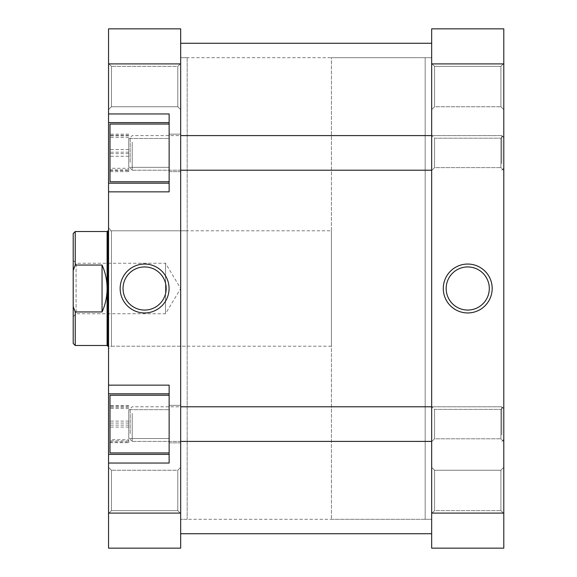 <?xml version="1.0" encoding="UTF-8"?>
<svg xmlns="http://www.w3.org/2000/svg" width="577" height="577" viewBox="0 0 577 577"><rect width="100%" height="100%" fill="white"/><g stroke="black" fill="none" stroke-linecap="round" stroke-linejoin="round"><path stroke-width="0.43" stroke-dasharray="2.88 2.16" d="M73.207 233.541L73.207 270.505L75.226 265.052L75.226 231.521M331.414 230.8L331.414 346.2L331.414 230.8L108.548 230.8M331.414 346.2L108.548 346.2M331.414 519.3L425.177 519.3L425.177 57.7L425.177 519.3L431.668 519.3L431.668 57.7L431.668 519.3L431.668 57.7L431.668 519.3L180.673 519.3L187.164 519.3L187.164 57.7L180.673 57.7L180.673 519.3L180.673 57.7L180.673 519.3L180.673 57.7L431.668 57.7L425.177 57.7L425.177 519.3L425.177 57.7L331.414 57.7L331.414 519.3L331.414 57.7M75.226 345.479L75.226 311.948L102.057 311.948C105.403 304.49 107.084 296.672 107.106 288.5L107.106 345.479M73.207 260.371L76.092 263.256L76.092 313.744L165.527 313.744L165.527 263.256L165.527 313.744L180.695 288.5L165.527 263.256L76.092 263.256L76.092 313.744L73.207 316.629L73.207 260.371L73.207 316.629M75.226 311.948L73.207 306.495L73.207 270.505M73.207 306.495L73.207 343.459M102.057 311.948L102.057 265.052L75.226 265.052M107.106 231.521L107.106 288.5C107.084 280.328 105.403 272.51 102.057 265.052M107.827 230.8L107.827 346.2M130.186 433.579L130.186 408.804L130.186 433.579M132.205 413.356L132.205 441.405L132.205 413.356M503.793 414.611L503.793 439.385L503.793 414.611M501.774 434.834L501.774 406.785L501.774 434.834M130.186 162.389L130.186 137.614L130.186 162.389M132.205 142.166L132.205 170.215L132.205 142.166M503.793 143.421L503.793 168.195L503.793 143.421M501.774 163.644L501.774 135.595L501.774 163.644M180.673 533.725L180.673 43.275L180.673 533.725M431.668 533.725L431.668 43.275L431.668 533.725M500.908 470.255L503.793 467.37L503.793 513.53L503.793 467.37L503.793 513.53L503.793 467.37L500.908 470.255L500.908 510.645L503.793 513.53L500.908 510.645L500.908 470.255L500.908 510.645L500.908 470.255L434.553 470.255L431.668 467.37L431.668 513.53L431.668 467.37L431.668 513.53L431.668 467.37L434.553 470.255L434.553 510.645L431.668 513.53L434.553 510.645L500.908 510.645L434.553 510.645L434.553 470.255L434.553 510.645L434.553 470.255L500.908 470.255M500.908 409.381L503.793 406.496L503.793 441.693L503.793 406.496L503.793 441.693L503.793 406.496L500.908 409.381L500.908 438.808L503.793 441.693L500.908 438.808L500.908 409.381L500.908 438.808L500.908 409.381L434.553 409.381L431.668 406.496L431.668 441.693L431.668 406.496L431.668 441.693L431.668 406.496L434.553 409.381L434.553 438.808L431.668 441.693L434.553 438.808L500.908 438.808L434.553 438.808L434.553 409.381L434.553 438.808L434.553 409.381L500.908 409.381M500.908 138.191L503.793 135.306L503.793 170.504L503.793 135.306L503.793 170.504L503.793 135.306L500.908 138.191L500.908 167.618L503.793 170.504L500.908 167.618L500.908 138.191L500.908 167.618L500.908 138.191L434.553 138.191L431.668 135.306L431.668 170.504L431.668 135.306L431.668 170.504L431.668 135.306L434.553 138.191L434.553 167.618L431.668 170.504L434.553 167.618L500.908 167.618L434.553 167.618L434.553 138.191L434.553 167.618L434.553 138.191L500.908 138.191M500.908 66.355L503.793 63.47L503.793 109.63L503.793 63.47L503.793 109.63L503.793 63.47L500.908 66.355L500.908 106.745L503.793 109.63L500.908 106.745L500.908 66.355L500.908 106.745L500.908 66.355L434.553 66.355L431.668 63.47L431.668 109.63L431.668 63.47L431.668 109.63L431.668 63.47L434.553 66.355L434.553 106.745L431.668 109.63L434.553 106.745L500.908 106.745L434.553 106.745L434.553 66.355L434.553 106.745L434.553 66.355L500.908 66.355M467.731 266.935A21.565 21.565 0 0 0 446.165 288.5A21.565 21.565 0 0 0 467.731 310.065A21.565 21.565 0 0 0 489.296 288.5A21.565 21.565 0 0 0 467.731 266.935M503.793 548.15L503.793 28.85L431.668 28.85L431.668 548.15L503.793 548.15M431.668 63.896L503.793 63.896M503.793 513.104L431.668 513.104M169.133 181.755L109.991 181.755L109.991 124.055L109.991 181.755L109.991 124.055L169.133 124.055L169.133 181.755L169.133 124.055M169.133 452.945L109.991 452.945L109.991 395.245L109.991 452.945L109.991 395.245L169.133 395.245L169.133 452.945L169.133 395.245M111.433 106.745L108.548 109.63L108.548 63.47L108.548 109.63L108.548 63.47L108.548 109.63L111.433 106.745L111.433 66.355L108.548 63.47L111.433 66.355L111.433 106.745L111.433 66.355L111.433 106.745L177.788 106.745L180.673 109.63L180.673 63.47L180.673 109.63L180.673 63.47L180.673 109.63L177.788 106.745L177.788 66.355L180.673 63.47L177.788 66.355L111.433 66.355L177.788 66.355L177.788 106.745L177.788 66.355L177.788 106.745L111.433 106.745M111.433 510.645L108.548 513.53L108.548 467.37L108.548 513.53L108.548 467.37L108.548 513.53L111.433 510.645L111.433 470.255L108.548 467.37L111.433 470.255L111.433 510.645L111.433 470.255L111.433 510.645L177.788 510.645L180.673 513.53L180.673 467.37L180.673 513.53L180.673 467.37L180.673 513.53L177.788 510.645L177.788 470.255L180.673 467.37L177.788 470.255L111.433 470.255L177.788 470.255L177.788 510.645L177.788 470.255L177.788 510.645L111.433 510.645M108.548 227.915L111.433 230.8L187.164 230.8L187.164 346.2L111.433 346.2L111.433 230.8L111.433 346.2L108.548 349.085L108.548 227.915L108.548 349.085M144.611 310.065A21.565 21.565 0 0 0 166.176 288.5A21.565 21.565 0 0 0 144.611 266.935A21.565 21.565 0 0 0 123.045 288.5A21.565 21.565 0 0 0 144.611 310.065M187.164 57.7L187.164 519.3M187.164 346.2L187.164 230.8M180.673 442.847L169.133 442.847L169.133 405.342L169.133 442.847L169.133 405.342L169.133 442.847L180.673 442.847L180.673 405.342L169.133 405.342L180.673 405.342L180.673 442.847M180.673 171.657L169.133 171.657L169.133 134.153L169.133 171.657L169.133 134.153L169.133 171.657L180.673 171.657L180.673 134.153L169.133 134.153L180.673 134.153L180.673 171.657M128.743 138.48L169.133 138.48L169.133 167.33L169.133 138.48L169.133 167.33L169.133 138.48L128.743 138.48L128.743 167.33L169.133 167.33L128.743 167.33L128.743 138.48M128.743 409.67L169.133 409.67L169.133 438.52L169.133 409.67L169.133 438.52L169.133 409.67L128.743 409.67L128.743 438.52L169.133 438.52L128.743 438.52L128.743 409.67M169.133 183.197L108.548 183.197L169.133 183.197L169.133 113.957L169.133 191.852L169.133 183.197L169.133 191.852L108.548 191.852L108.548 393.802L169.133 393.802L169.133 463.042L169.133 393.802L169.133 463.042L108.548 463.042L108.548 548.15L180.673 548.15L180.673 28.85L108.548 28.85L108.548 122.612L169.133 122.612L169.133 183.197L108.548 183.197L108.548 122.612L169.133 122.612L108.548 122.612M108.548 385.147L169.133 385.147L169.133 393.802L108.548 393.802L108.548 463.042M108.548 113.957L169.133 113.957L169.133 122.612M108.548 183.197L108.548 191.852M108.548 63.896L180.673 63.896M180.673 513.104L108.548 513.104M169.133 454.387L108.548 454.387M169.133 393.802L108.548 393.802M109.991 168.304L109.991 134.167L109.991 168.304L128.743 168.304L128.743 171.643L109.991 171.643M109.991 439.71L109.991 405.48L109.991 439.71L128.743 439.71L128.743 442.71L109.991 442.71M109.991 441.888L109.991 406.302L109.991 441.888L128.743 441.888L128.743 440.871L109.991 440.871M109.991 170.561L109.991 135.249L109.991 170.561L128.743 170.561L128.743 169.847L109.991 169.847M128.743 171.643L128.743 168.304M128.743 149.566L109.991 149.566M128.743 134.167L109.991 134.167M128.743 137.506L109.991 137.506M128.743 156.244L109.991 156.244M128.743 442.71L128.743 439.71M128.743 421.102L109.991 421.102M128.743 405.48L109.991 405.48M128.743 408.48L109.991 408.48M128.743 427.088L109.991 427.088M128.743 440.871L128.743 441.888M128.743 425.112L109.991 425.112M128.743 407.319L109.991 407.319M128.743 406.302L109.991 406.302M128.743 423.078L109.991 423.078M128.743 169.847L128.743 170.561M128.743 153.626L109.991 153.626M128.743 135.963L109.991 135.963M128.743 135.249L109.991 135.249M128.743 152.184L109.991 152.184M180.673 441.405L132.205 441.405L130.186 439.385L132.205 441.405L431.668 441.405M503.793 439.385L501.774 441.405L503.793 439.385M431.668 406.785L501.774 406.785L503.793 408.804L501.774 406.785L132.205 406.785L130.186 408.804L132.205 406.785L180.673 406.785M180.673 170.215L132.205 170.215L130.186 168.195L132.205 170.215L431.668 170.215M503.793 168.195L501.774 170.215L503.793 168.195M431.668 135.595L501.774 135.595L503.793 137.614L501.774 135.595L132.205 135.595L130.186 137.614L132.205 135.595L180.673 135.595"/><path stroke-width="0.87" d="M75.226 265.052L73.207 270.505L73.207 233.541L75.226 231.521L75.226 265.052L102.057 265.052L102.057 311.948L75.226 311.948L75.226 345.479L107.106 345.479L107.106 231.521L108.548 230.8M108.548 346.2L107.827 346.2L107.827 230.8M107.106 345.479L107.827 346.2M73.207 270.505L73.207 306.495L75.226 311.948M75.226 345.479L73.207 343.459L73.207 306.495M102.057 265.052C105.403 272.51 107.084 280.328 107.106 288.5C107.084 296.672 105.403 304.49 102.057 311.948M180.673 533.725L431.668 533.725M180.673 43.275L431.668 43.275M467.731 312.95A24.45 24.45 0 0 1 443.28 288.5A24.45 24.45 0 0 1 467.731 264.05A24.45 24.45 0 0 1 492.181 288.5A24.45 24.45 0 0 1 467.731 312.95M467.731 266.935A21.565 21.565 0 0 0 446.165 288.5A21.565 21.565 0 0 0 467.731 310.065A21.565 21.565 0 0 0 489.296 288.5A21.565 21.565 0 0 0 467.731 266.935M503.793 63.896L503.793 548.15L431.668 548.15L431.668 63.896L503.793 63.896L503.793 28.85L431.668 28.85L431.668 63.896M503.793 513.104L431.668 513.104M169.133 452.945L109.991 452.945L109.991 395.245L169.133 395.245M169.133 181.755L109.991 181.755L109.991 124.055L169.133 124.055M144.611 264.05A24.45 24.45 0 0 1 169.061 288.5A24.45 24.45 0 0 1 144.611 312.95A24.45 24.45 0 0 1 120.16 288.5A24.45 24.45 0 0 1 144.611 264.05M144.611 310.065A21.565 21.565 0 0 0 166.176 288.5A21.565 21.565 0 0 0 144.611 266.935A21.565 21.565 0 0 0 123.045 288.5A21.565 21.565 0 0 0 144.611 310.065M169.133 122.612L108.548 122.612L108.548 63.896L180.673 63.896L180.673 548.15L108.548 548.15L108.548 463.042L169.133 463.042L169.133 385.147L108.548 385.147L108.548 454.387L169.133 454.387M108.548 385.147L108.548 191.852L169.133 191.852L169.133 113.957L108.548 113.957M108.548 463.042L108.548 454.387M108.548 191.852L108.548 183.197L169.133 183.197M108.548 122.612L108.548 183.197M108.548 63.896L108.548 28.85L180.673 28.85L180.673 63.896M180.673 513.104L108.548 513.104M169.133 393.802L108.548 393.802M107.106 231.521L75.226 231.521M431.668 170.215L180.673 170.215M431.668 135.595L180.673 135.595M431.668 441.405L180.673 441.405M431.668 406.785L180.673 406.785"/></g></svg>
